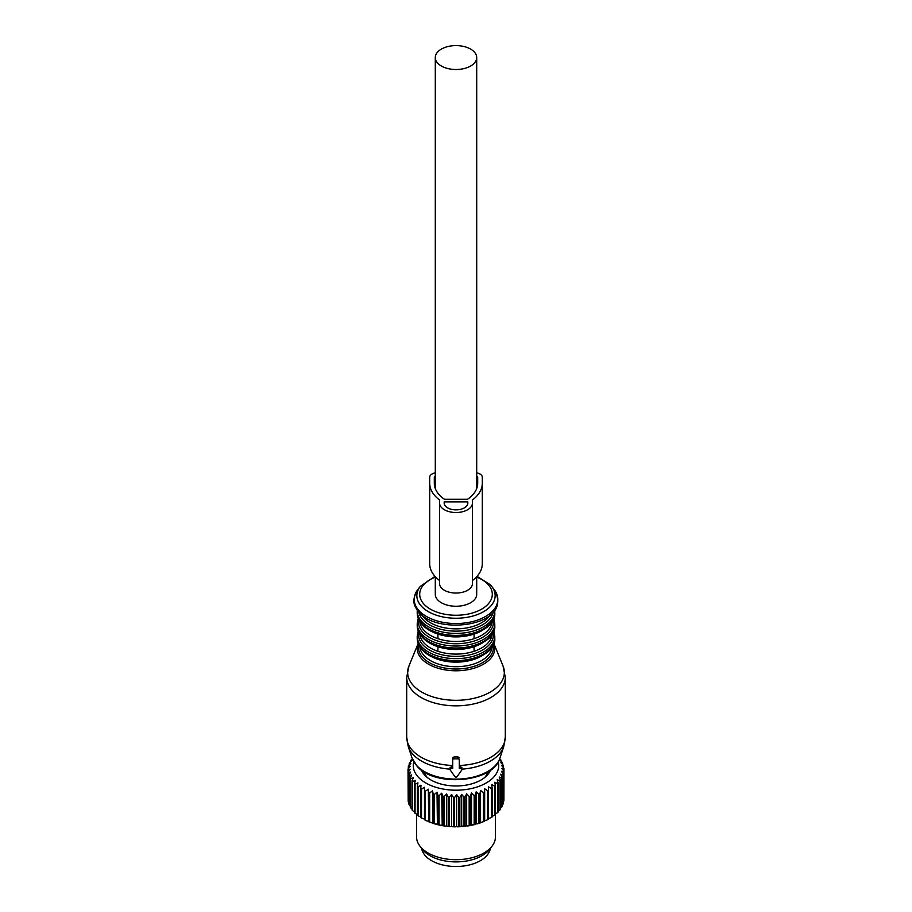 <?xml version="1.0" encoding="UTF-8"?>
<svg xmlns="http://www.w3.org/2000/svg" width="912" height="912" viewBox="0 0 912 912"><rect width="100%" height="100%" fill="white"/><g stroke="black" fill="none" stroke-linecap="round" stroke-linejoin="round"><path stroke-width="1.37" d="M421.618 848.308A34.508 19.927 0 0 0 452.58 866.4A34.508 19.927 0 0 0 489.117 852.184A34.508 19.927 0 0 0 490.382 848.308M487.601 790.67A47.994 27.702 180 0 0 488.422 790.248L488.422 818.6L491.374 817.517L491.374 788.538L488.422 786.794L488.422 819.227A47.994 27.702 180 0 1 487.601 819.649L487.601 790.67L484.66 788.743L484.329 792.175A47.994 27.702 180 0 1 483.428 792.551L483.428 821.53A47.994 27.702 180 0 0 484.329 821.165L484.329 792.175M484.66 788.743L484.66 820.538L485.8 820.618A46.672 26.95 0 0 0 488.422 819.261L488.422 819.227M498.237 761.816A42.727 24.67 180 0 1 468.027 789.199A42.727 24.67 180 0 1 413.763 761.816M490.519 770.127A35.431 20.452 180 0 1 465.975 785.152A35.431 20.452 180 0 1 421.481 770.127M495.376 785.654A47.994 27.702 180 0 1 494.726 786.178L494.726 815.157A47.994 27.702 180 0 0 495.376 814.644L495.376 785.654L494.726 782.245L497.61 783.613L497.61 812.603A47.994 27.702 180 0 0 498.157 812.045L498.157 783.055A47.994 27.702 180 0 1 497.61 783.613M499.673 758.75L500.506 759.445A47.994 27.702 180 0 1 500.905 760.049L499.571 759.821L502.204 762.341A47.994 27.702 180 0 1 502.489 762.956L500.87 762.637L503.356 765.316A47.994 27.702 180 0 1 503.515 765.955L501.634 765.521L503.926 768.349A47.994 27.702 180 0 1 503.971 768.987L501.851 768.44L503.914 771.404A47.994 27.702 180 0 1 503.834 772.042L501.497 771.347L503.321 774.436A47.994 27.702 180 0 1 503.116 775.063L500.597 774.22L502.147 777.412A47.994 27.702 180 0 1 501.828 778.027L499.16 777.013L500.426 780.296A47.994 27.702 180 0 1 499.993 780.889L497.188 779.703L498.157 783.055M470.227 796.279A47.994 27.702 180 0 1 469.509 796.404A47.994 27.702 180 0 1 469.167 796.461L469.167 825.44A47.994 27.702 180 0 0 469.509 825.383A47.994 27.702 180 0 0 470.227 825.269L470.227 796.279L471.481 792.995L474.16 795.469L474.16 824.448A47.994 27.702 180 0 0 475.175 824.197L475.175 795.218A47.994 27.702 180 0 1 474.16 795.469M483.428 792.551L480.544 790.43L479.906 793.839A47.994 27.702 180 0 1 478.937 794.158L476.132 791.855L475.175 795.218M494.726 786.178L491.796 784.616L492.115 788.059A47.994 27.702 180 0 1 491.374 788.538M412.395 758.955L411.016 760.163A47.994 27.702 180 0 0 410.651 760.768L410.651 761.896M469.167 796.461L466.648 793.828L465.097 797.02A47.994 27.702 180 0 1 464.003 797.134L461.677 794.341L459.853 797.43A47.994 27.702 180 0 1 458.747 797.476L456.627 794.546L454.575 797.51A47.994 27.702 180 0 1 453.469 797.487L451.588 794.42L449.297 797.248A47.994 27.702 180 0 1 448.202 797.156L446.595 793.987L444.11 796.655A47.994 27.702 180 0 1 443.05 796.495L441.716 793.223L439.071 795.743A47.994 27.702 180 0 1 438.045 795.515L437.008 792.163L434.237 794.512A47.994 27.702 180 0 1 433.257 794.215L432.527 790.818L429.666 792.973A47.994 27.702 180 0 1 428.743 792.619L428.344 789.188L425.414 791.16A47.994 27.702 180 0 1 424.57 790.75L424.479 787.295L421.526 789.097A47.994 27.702 180 0 1 420.763 788.629L421.013 785.186L418.061 786.782A47.994 27.702 180 0 1 417.4 786.281L417.958 782.861L415.063 784.274A47.994 27.702 180 0 1 414.493 783.727L415.382 780.353L412.555 781.584A47.994 27.702 180 0 1 412.099 781.003L413.284 777.697L410.582 778.757A47.994 27.702 180 0 1 410.229 778.153L411.711 774.926L409.146 775.816A47.994 27.702 180 0 1 408.918 775.189L410.674 772.065L408.291 772.806A47.994 27.702 180 0 1 408.188 772.168L410.183 769.169L408.017 769.751A47.994 27.702 180 0 1 408.029 769.112L410.252 766.251L408.314 766.707A47.994 27.702 180 0 1 408.451 766.069L410.879 763.355L409.192 763.697A47.994 27.702 180 0 1 409.454 763.082L412.053 760.517L410.651 760.768M499.993 780.889L499.993 809.879A47.994 27.702 180 0 0 500.426 809.286L500.426 780.296M502.147 777.412L502.147 806.402A47.994 27.702 180 0 1 501.828 807.017L501.828 778.027M503.321 774.436L503.321 803.426A47.994 27.702 180 0 1 503.116 804.053L503.116 775.063M503.914 771.404L503.914 800.394A47.994 27.702 180 0 1 503.834 801.032L503.834 772.042M503.971 768.987L503.914 798.057M503.515 765.955L503.515 767.847M502.489 762.956L502.489 764.381M500.905 760.049L500.905 761.087M479.906 793.839L479.906 822.829A47.994 27.702 180 0 1 478.937 823.137L478.937 794.158M492.115 788.059L492.115 817.049A47.994 27.702 180 0 1 491.374 817.517M409.192 763.697L409.192 765.236M408.314 766.707L408.314 768.748M408.017 769.751L408.188 798.969M408.291 772.806L408.291 801.785A47.994 27.702 180 0 1 408.188 801.146L408.188 772.168M409.146 775.816L409.146 804.794A47.994 27.702 180 0 1 408.918 804.179L408.918 775.189M410.582 778.757L410.582 807.736A47.994 27.702 180 0 1 410.229 807.131L410.229 778.153M412.555 781.584L412.555 810.574A47.994 27.702 180 0 1 412.099 809.993L412.099 781.003M414.493 783.727L414.493 812.706A47.994 27.702 180 0 0 415.063 813.253L415.063 784.274M417.4 786.281L417.4 815.26A47.994 27.702 180 0 0 418.061 815.773L418.061 786.782M420.763 788.629L420.763 817.608A47.994 27.702 180 0 0 421.526 818.075L421.526 789.097M424.57 790.75L424.57 819.74A47.994 27.702 180 0 0 425.414 820.15L425.414 791.16M428.743 792.619L428.743 821.609A47.994 27.702 180 0 0 429.666 821.963L429.666 792.973M434.237 794.512L434.237 823.49A47.994 27.702 180 0 1 433.257 823.194L433.257 794.215M439.071 795.743L439.071 824.722A47.994 27.702 180 0 1 438.045 824.494L438.045 795.515M444.11 796.655L444.11 825.645A47.994 27.702 180 0 1 443.05 825.474L443.05 796.495M449.297 797.248L449.297 826.238A47.994 27.702 180 0 1 448.202 826.135L448.202 797.156M454.575 797.51L454.575 826.5A47.994 27.702 180 0 1 453.469 826.466L453.469 797.487M459.853 797.43L459.853 826.42A47.994 27.702 180 0 1 458.747 826.466L458.747 797.476M464.003 797.134L464.003 826.124A47.994 27.702 180 0 0 465.097 826.01L465.097 797.02M492.115 816.4L494.726 815.157M495.376 813.96L497.61 812.603M498.157 811.315L499.993 809.879M500.198 808.534L501.828 807.017M501.577 805.672L503.116 804.053M503.321 801.648L503.834 801.032M466.648 793.828L466.648 825.622L467.628 825.976A46.672 26.95 0 0 0 469.144 825.736A46.672 26.95 0 0 0 470.991 825.394L470.227 825.269M471.481 792.995L471.481 824.79L474.16 824.448M472.53 825.075A46.672 26.95 0 0 0 475.768 824.288L475.175 824.197M476.132 791.855L476.132 823.661L477.227 823.878A46.672 26.95 0 0 0 480.293 822.886L479.906 822.829M477.227 823.878L478.937 823.137M480.544 790.43L480.544 822.236L481.673 822.385A46.672 26.95 0 0 0 484.534 821.199L484.329 821.165M481.673 822.385L483.428 821.53M485.8 820.618L487.601 819.649M408.918 802.526L408.291 801.785M410.708 806.39L409.146 804.794M412.235 809.229L410.582 807.736M414.493 811.999L412.555 810.574M417.4 814.598L415.063 813.253M420.763 816.97L418.061 815.773M424.479 787.295L424.479 819.101L421.526 818.075M424.479 819.101L424.57 819.74M424.513 819.763A46.672 26.95 0 0 0 427.192 821.085L425.414 820.15M428.344 789.188L428.743 821.609M428.492 821.644A46.672 26.95 0 0 0 431.41 822.784L429.666 821.963M432.527 790.818L432.812 823.262A46.672 26.95 0 0 0 435.925 824.197L434.237 823.49M437.008 792.163L437.407 824.596A46.672 26.95 0 0 0 440.678 825.326L439.071 824.722M437.407 824.596L438.045 824.494M441.716 793.223L442.229 825.622A46.672 26.95 0 0 0 445.626 826.147L444.11 825.645M442.229 825.622L443.05 825.474M446.595 793.987L446.595 825.782L447.222 826.34A46.672 26.95 0 0 0 450.699 826.648L449.297 826.238M447.222 826.34L448.202 826.135M451.588 794.42L451.588 826.226L452.318 826.739A46.672 26.95 0 0 0 455.829 826.819L454.575 826.5M452.318 826.739L453.469 826.466M456.627 794.546L456.627 826.34L457.459 826.808A46.672 26.95 0 0 0 460.959 826.671L459.853 826.42M457.459 826.808L458.747 826.466M461.677 794.341L461.677 826.147L464.003 826.124M462.578 826.557A46.672 26.95 0 0 0 466.043 826.192L465.097 826.01M467.628 825.976L469.167 825.44M484.66 820.538L484.534 821.199M480.544 822.236L480.293 822.886M476.132 823.661L475.768 824.288M471.481 824.79L470.991 825.394M466.648 825.622L466.043 826.192M461.677 826.147L460.959 826.671M456.627 826.34L455.829 826.819M451.588 826.226L450.699 826.648M446.595 825.782L445.626 826.147M441.716 825.029L440.678 825.326M437.008 823.969L435.925 824.197M432.527 822.613L431.41 822.784M428.344 820.982L427.192 821.085M495.444 813.96L495.444 836.908A39.444 22.777 180 0 1 492.001 846.211A39.444 22.777 180 0 1 467.104 858.762A39.444 22.777 180 0 1 419.999 846.211A39.444 22.777 180 0 1 416.556 836.908L416.556 814.336M419.999 846.211L422.416 849.334A36.788 21.238 0 0 0 466.351 861.042A36.788 21.238 0 0 0 489.584 849.334L492.001 846.211M454.028 758.852A1.311 1.072 180 0 0 452.717 759.924L452.717 768.508L451.44 768.508A1.311 1.072 180 0 0 450.311 770.127L454.86 776.568A1.311 1.072 180 0 0 457.14 776.568L461.689 770.127A1.311 1.072 180 0 0 460.56 768.508L459.283 768.508L459.283 759.924A1.311 1.072 180 0 0 457.972 758.852L454.028 758.852L454.028 756.926L452.717 757.963L452.717 759.924M408.952 665.988A48.336 27.907 0 0 0 413.581 685.778A48.336 27.907 0 0 0 473.294 698.455A48.336 27.907 0 0 0 503.048 665.988L493.825 643.427A38.783 22.39 180 0 1 469.726 669.34A38.783 22.39 180 0 1 421.96 659.125A38.783 22.39 180 0 1 418.175 643.439L408.952 665.988L406.695 677.377L406.695 737.101A49.305 28.466 0 0 0 412.737 750.747A49.305 28.466 0 0 0 452.717 765.51L452.717 757.963M450.311 767.881L451.44 766.468L452.717 766.525M461.689 767.881L460.56 766.468L460.56 768.508M459.283 766.525L460.56 766.468M461.871 769.147A48.632 28.078 0 0 0 503.755 746.586L505.305 737.101A49.305 28.466 0 0 1 459.283 765.51L459.283 759.924M459.283 757.963L457.972 756.926A49.305 28.466 180 0 1 454.028 756.926M419.885 634.159A36.161 20.873 0 0 0 424.274 643.222A36.161 20.873 0 0 0 437.92 651.293A36.161 20.873 0 0 0 474.08 651.293L474.08 646.733A36.161 20.873 0 0 0 485.002 641.125M437.92 651.293L437.92 646.733C449.969 650.45 462.031 650.45 474.08 646.733L474.08 651.293A36.161 20.873 0 0 0 492.115 634.159M419.885 621.551A36.161 20.873 0 0 0 424.274 630.614A36.161 20.873 0 0 0 437.92 638.685A36.161 20.873 0 0 0 474.08 638.685L474.08 634.114A36.161 20.873 0 0 0 485.002 628.505M437.92 638.685L437.92 634.114C449.969 637.83 462.031 637.83 474.08 634.114L474.08 638.685A36.161 20.873 0 0 0 492.115 621.551M435.298 576.68L435.298 594.305A20.702 11.959 0 0 0 456 606.252A20.702 11.959 0 0 0 476.702 594.305L476.702 576.68M456 69.506A20.702 11.959 0 0 0 476.702 57.559A20.702 11.959 0 0 0 456 45.6A20.702 11.959 0 0 0 435.298 57.559A20.702 11.959 0 0 0 456 69.506M422.473 772.145A33.527 19.357 180 0 1 422.541 770.879M489.459 770.879A33.527 19.357 180 0 1 489.527 772.145M435.298 472.872A7.889 4.56 0 0 0 429.7 477.227L429.7 563.741A47.709 27.542 0 0 0 439.561 580.511M472.439 580.511A47.709 27.542 0 0 0 482.3 563.741L482.3 477.227A7.889 4.56 0 0 0 476.702 472.872M439.561 583.543A16.439 9.485 0 0 0 456 593.039A16.439 9.485 0 0 0 472.439 583.543L472.439 503.036A16.439 9.485 0 0 1 456 512.521A16.439 9.485 0 0 1 439.561 503.036L439.561 583.543M429.7 483.223A47.709 27.542 0 0 0 439.561 499.993L439.561 503.036M482.3 483.223A47.709 27.542 0 0 1 472.439 499.993L472.439 503.036M444.167 503.036A11.833 6.829 0 0 0 456 509.865A11.833 6.829 0 0 0 467.833 503.036L467.833 501.896L444.167 501.896L444.167 503.036L444.167 501.896M477.694 483.223L477.694 477.227L477.694 483.223A43.115 24.886 0 0 1 467.594 499.24L444.406 499.24A43.115 24.886 0 0 1 434.306 483.223L434.306 477.227L434.306 483.223M435.298 475.87A3.283 1.892 0 0 0 434.306 477.227M477.694 477.227A3.283 1.892 0 0 0 476.702 475.87M467.833 503.036L467.833 501.896M451.44 766.468L451.44 768.508M457.972 756.926L457.972 758.852M406.695 677.377A49.305 28.466 0 0 0 412.737 691.022A49.305 28.466 0 0 0 468.198 704.953A49.305 28.466 0 0 0 505.305 677.377L505.305 737.101M406.695 737.101L408.245 746.586A48.632 28.078 0 0 0 413.318 754.737A48.632 28.078 0 0 0 450.129 769.147M408.245 746.586L412.133 758.225A44.677 25.787 0 0 0 416.795 765.704A44.677 25.787 0 0 0 462.886 778.814A44.677 25.787 0 0 0 499.867 758.225L503.755 746.586M418.756 644.773A37.517 21.66 0 0 0 423.077 657.746A37.517 21.66 0 0 0 467.446 667.994A37.517 21.66 0 0 0 493.244 644.773M419.885 646.779A36.161 20.873 0 0 0 424.274 655.842A36.161 20.873 0 0 0 464.151 666.17A36.161 20.873 0 0 0 492.115 646.779M426.998 653.733A36.161 20.873 0 0 0 485.002 653.733M421.96 648.968A38.783 22.39 0 0 0 465.599 659.923A38.783 22.39 0 0 0 494.783 638.229C496.721 661.667 439.208 670.058 422.256 649.777C418.939 646.243 417.263 642.401 417.217 638.229A38.783 22.39 0 0 0 421.96 648.968M417.217 638.229L417.217 636.257A38.783 22.39 0 0 0 421.96 646.984A38.783 22.39 0 0 0 465.599 657.951A38.783 22.39 0 0 0 494.783 636.257L493.78 630.933M418.779 632.221A37.472 21.637 0 0 0 423.111 645.103A37.472 21.637 0 0 0 467.366 655.352A37.472 21.637 0 0 0 493.221 632.221M426.998 641.125A36.161 20.873 0 0 0 437.92 646.733M421.96 636.348A38.783 22.39 0 0 0 465.599 647.315A38.783 22.39 0 0 0 494.783 625.621C496.721 649.048 439.208 657.449 422.256 637.157C418.939 633.635 417.263 629.782 417.217 625.621A38.783 22.39 0 0 0 421.96 636.348M417.217 625.621L417.217 623.637A38.783 22.39 0 0 0 421.96 634.376A38.783 22.39 0 0 0 465.599 645.331A38.783 22.39 0 0 0 494.783 623.637L493.78 618.325M418.779 619.613A37.472 21.637 0 0 0 423.111 632.495A37.472 21.637 0 0 0 467.366 642.732A37.472 21.637 0 0 0 493.221 619.613M426.998 628.505A36.161 20.873 0 0 0 437.92 634.114M421.96 623.74A38.783 22.39 0 0 0 465.599 634.695A38.783 22.39 0 0 0 494.783 613.001C496.721 636.439 439.208 644.841 422.256 624.549C418.939 621.015 417.263 617.173 417.217 613.001A38.783 22.39 0 0 0 421.96 623.74M417.217 613.001L417.217 611.029A38.783 22.39 0 0 0 421.96 621.756A38.783 22.39 0 0 0 465.599 632.723A38.783 22.39 0 0 0 494.783 611.029L494.749 610.071M418.779 612.009A37.472 21.637 0 0 0 423.111 619.875A37.472 21.637 0 0 0 463.148 630.739A37.472 21.637 0 0 0 493.221 612.009M422.005 615.098A36.161 20.873 0 0 0 424.274 617.994A36.161 20.873 0 0 0 458.759 628.801A36.161 20.873 0 0 0 489.995 615.098M417.833 589.551A41.804 24.134 0 0 0 419.315 610.972A41.804 24.134 0 0 0 474.571 621.026A41.804 24.134 0 0 0 494.167 589.551C515.041 625.393 439.219 636.04 419.372 612.659C414.983 606.845 410.32 602.102 417.833 589.551L420.261 586.416A39.148 22.606 180 0 0 421.64 606.48A39.148 22.606 180 0 0 473.385 615.896A39.148 22.606 180 0 0 491.739 586.416L494.167 589.551M490.36 584.809A39.148 22.606 180 0 1 491.739 586.416L490.246 584.672L476.999 576.35M435.298 577.091A36.309 20.965 0 0 0 424.137 604.348A36.309 20.965 0 0 0 473.408 612.693A36.309 20.965 0 0 0 487.863 584.25A36.309 20.965 0 0 0 476.702 577.091M424.422 772.076A31.886 18.411 0 0 0 427.192 777.434M484.808 777.434A31.886 18.411 0 0 0 487.578 772.076M424.091 771.883A32.057 18.514 0 0 0 425.699 776.123M486.301 776.123A32.057 18.514 0 0 0 487.909 771.883M450.129 767.391L450.129 769.591M461.871 767.391L461.871 769.591M503.048 665.988L505.305 677.377M499.867 758.225C493.472 782.507 435.161 787.466 417.194 766.388L412.133 758.225M494.783 638.229L494.783 636.257M418.22 630.933L417.217 636.257M494.783 625.621L494.783 623.637M418.22 618.325L417.217 623.637M494.783 613.001L494.783 611.029M417.251 610.071L417.217 611.029M435.001 576.35L420.261 586.416M476.702 488.524L476.702 57.559M435.298 488.524L435.298 57.559"/></g></svg>
